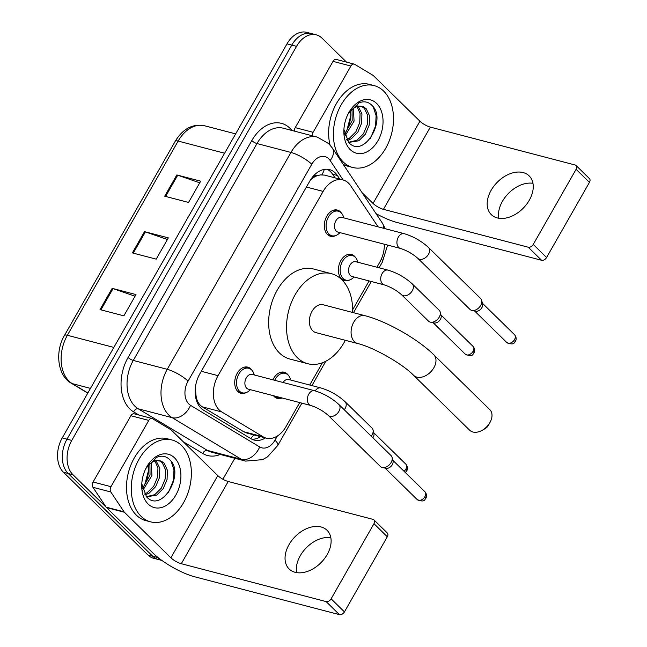 <?xml version="1.0" encoding="UTF-8"?>
<svg xmlns="http://www.w3.org/2000/svg" width="647" height="647" viewBox="0 0 647 647"><rect width="100%" height="100%" fill="white"/><g stroke="black" fill="none" stroke-linecap="round" stroke-linejoin="round"><path stroke-width="0.97" d="M272.929 379.829A13.538 9.284 -75.3 0 1 284.219 372.227A13.538 9.284 -75.3 0 1 287.26 373.99A13.538 9.284 -75.3 0 1 288.408 375.389M282.06 397.97A13.538 9.284 -75.3 0 1 277.369 398.431A13.538 9.284 -75.3 0 1 274.32 396.668A13.538 9.284 -75.3 0 1 273.495 395.729M349.76 279.933A13.538 9.284 -75.3 0 1 344.552 280.636A13.538 9.284 -75.3 0 1 341.511 278.873A13.538 9.284 -75.3 0 1 339.788 262.795A13.538 9.284 -75.3 0 1 351.41 254.433A13.538 9.284 -75.3 0 1 354.451 256.196A13.538 9.284 -75.3 0 1 355.599 257.595M246.111 392.624A13.538 9.284 -75.3 0 1 240.91 393.327A13.538 9.284 -75.3 0 1 237.87 391.564A13.538 9.284 -75.3 0 1 236.139 375.486A13.538 9.284 -75.3 0 1 247.761 367.124A13.538 9.284 -75.3 0 1 250.801 368.887A13.538 9.284 -75.3 0 1 251.95 370.286M335.696 235.565A13.538 9.284 -75.3 0 1 330.496 236.268A13.538 9.284 -75.3 0 1 327.455 234.505A13.538 9.284 -75.3 0 1 325.724 218.427A13.538 9.284 -75.3 0 1 337.346 210.065A13.538 9.284 -75.3 0 1 340.387 211.828A13.538 9.284 -75.3 0 1 341.535 213.227M378.074 226.838L350.731 185.802A25.387 17.412 104.7 0 0 348.604 183.214A25.387 17.412 104.7 0 0 342.894 179.915A25.387 17.412 104.7 0 0 323.128 191.407L218.039 375.664A25.387 17.412 104.7 0 0 221.751 411.937L263.03 436.774A25.387 17.412 104.7 0 0 266.232 438.132A25.387 17.412 104.7 0 0 285.998 426.632L299.715 402.58M195.281 388.467A8.46 5.807 104.7 0 0 195.475 389.049L196.017 395.487C196.672 400.768 198.799 404.561 202.382 406.874L243.66 431.711L247.017 433.102M342.894 179.915L324.438 175.086L320.225 174.933L317.151 175.725A8.46 5.807 104.7 0 0 311.579 178.313M310.811 179.421A8.46 5.807 104.7 0 0 310.714 179.599A25.387 6.745 -150.3 0 0 310.706 179.591L310.495 179.971A25.387 17.412 -75.3 0 1 317.151 175.725M195.475 389.049A25.387 17.412 -75.3 0 1 195.564 386.194M376.918 267.227L379.684 262.375A25.387 17.412 104.7 0 0 384.375 244.234M309.727 385.022L322.432 362.757M352.639 309.792L369.105 280.935M339.78 179.098L337.386 175.499A25.387 17.412 104.7 0 0 335.251 172.911A25.387 17.412 104.7 0 0 329.549 169.611A25.387 17.412 104.7 0 0 309.784 181.111L199.826 373.885A25.387 17.412 104.7 0 0 203.538 410.158L251.012 438.723A25.387 17.412 104.7 0 0 254.214 440.081A25.387 17.412 104.7 0 0 265.432 437.922M327.099 169.231A25.387 17.412 -75.3 0 1 330.488 171.665A25.387 17.412 -75.3 0 1 332.615 174.253L335.017 177.852M161.653 560.278A25.387 17.412 -75.3 0 1 157.472 557.479L72.982 474.736A25.387 17.412 -75.3 0 1 71.768 440.413L296.536 46.341A25.387 17.412 -75.3 0 1 316.302 34.841A25.387 17.412 -75.3 0 1 322.004 38.141L346.468 62.096M234.845 458.286L222.892 479.241M161.896 560.448L153.638 558.288A25.387 17.412 -75.3 0 1 147.937 554.989L63.446 472.245A25.387 17.412 -75.3 0 1 62.233 437.914L287.001 43.85L291.773 45.096A25.387 17.412 -75.3 0 1 311.539 33.595A25.387 17.412 -75.3 0 0 291.773 45.096L66.997 439.167L291.773 45.096L296.536 46.341M63.446 472.245L68.21 473.491A25.387 17.412 -75.3 0 1 66.997 439.167A25.387 17.412 -75.3 0 0 68.21 473.491L152.7 556.234L68.21 473.491L72.982 474.736M158.41 559.534A25.387 17.412 -75.3 0 1 152.7 556.234A25.387 17.412 -75.3 0 0 158.41 559.534M260.66 436.676A25.387 17.412 -75.3 0 1 251.893 439.208M100.026 309.606L123.86 315.841L135.991 294.571L112.157 288.344L100.026 309.606M135.061 296.205L113.039 288.611A6.769 1.795 -150.3 0 0 112.157 288.344M164.71 196.203L188.544 202.438L200.675 181.176L176.833 174.941L164.71 196.203M199.745 182.81L177.723 175.208A6.769 1.795 -150.3 0 0 176.833 174.941M132.368 252.904L156.202 259.14L168.333 237.878L144.499 231.642L132.368 252.904M167.403 239.511L145.381 231.909A6.769 1.795 -150.3 0 0 144.499 231.642M287.001 43.85A25.387 17.412 -75.3 0 1 306.767 32.35L316.302 34.841M343.233 161.985A42.314 29.018 -75.3 0 1 337.847 111.729A42.314 29.018 -75.3 0 1 374.16 85.606A42.314 29.018 -75.3 0 1 383.663 91.106A42.314 29.018 -75.3 0 1 389.049 141.361A42.314 29.018 -75.3 0 1 352.744 167.484A42.314 29.018 -75.3 0 1 343.233 161.985M330.043 145.033A42.314 29.018 -75.3 0 1 338.049 100.9A42.314 29.018 -75.3 0 1 369.388 84.361L374.16 85.606M376.627 103.439A27.586 18.925 -75.3 0 1 377.945 140.747A27.586 18.925 -75.3 0 1 350.27 149.651A27.586 18.925 -75.3 0 1 343.864 130.969A27.586 18.925 -75.3 0 1 348.539 113.104A27.586 18.925 -75.3 0 1 376.627 103.439M343.921 129.473L348.676 142.469C363.865 159.405 386.938 119.485 372.348 105.809C368.604 101.765 364.124 100.811 358.891 102.938L348.329 113.492M348.531 142.316L356.918 140.286L363.46 133.759L367.31 124.596L367.609 115.295L364.439 108.397L361.398 106.294M348.644 142.437L358.802 140.779L365.353 134.261L369.202 125.097L369.502 115.797L366.331 108.89L363.776 106.998A19.127 13.118 -75.3 0 0 362.328 106.48A19.127 13.118 -75.3 0 0 347.803 114.527M346.59 139.655L349.348 138.312L355.89 131.786L359.74 122.623L360.072 113.516L357.063 106.634M347.156 140.553L351.24 138.806L357.783 132.279L361.633 123.116L361.932 113.815L358.195 106.359M344.519 134.261L352.178 120.641L352.041 109.472M344.98 135.935L354.071 121.135L353.391 108.429M350.828 114.632A27.586 18.925 -75.3 0 1 346.549 130.888M350.415 110.241L350.828 115.449L346.897 130.265L344.479 134.058M348.118 113.872L356.028 105.679L363.776 106.998M352.744 167.484L347.973 166.239A42.314 29.018 -75.3 0 1 343.177 164.289M370.529 138.24L375.608 125.866L376.093 115.595L373.295 107.014M498.756 218.241A27.085 18.351 134.4 0 1 502.436 201.322A27.085 18.351 134.4 0 1 532.966 183.311M529.286 200.238A27.085 18.351 -45.6 0 0 529.165 175.903A27.085 18.351 -45.6 0 0 491.146 190.267A27.085 18.351 -45.6 0 0 491.267 214.602A27.085 18.351 -45.6 0 0 529.286 200.238M294.474 131.131A4.23 2.903 -75.3 0 1 295.226 127.629L313.099 132.303L350.9 66.034L333.027 61.36A4.23 2.903 -75.3 0 1 336.319 59.443L354.192 64.118A4.23 2.903 104.7 0 0 350.9 66.034M295.226 127.629L333.027 61.36M376.053 213.639A33.854 8.993 -150.3 0 0 396.781 222.406L541.579 260.272L528.243 247.211L383.436 209.337A8.46 2.248 29.7 0 1 373.036 203.425L362.134 192.749M576.081 165.511L589.417 178.58A4.23 2.871 134.4 0 1 589.433 182.381L576.097 169.312A4.23 2.871 -45.6 0 0 576.081 165.511A4.23 2.871 -45.6 0 0 575.134 164.993L430.336 127.119A8.46 2.248 29.7 0 1 419.927 121.207L373.432 75.675A4.23 2.903 104.7 0 0 373.012 75.351L354.726 64.344A4.23 2.903 104.7 0 0 354.192 64.118M528.243 247.211A4.23 2.871 -45.6 0 0 533.241 244.445L546.586 257.506L589.433 182.381M546.586 257.506A4.23 2.871 134.4 0 1 541.579 260.272M533.241 244.445L576.097 169.312M313.099 132.303A4.23 2.903 104.7 0 0 312.347 135.805M490.102 422.248L488.469 425.257A5.928 4.011 134.4 0 1 488.388 425.402A5.928 4.011 134.4 0 1 485.25 428.549L482.274 430.239A14.388 9.745 -45.6 0 0 489.9 422.604A14.388 9.745 -45.6 0 0 490.102 422.248A14.388 9.745 -45.6 0 0 489.836 409.68L433.805 354.807A14.388 9.745 134.4 0 1 433.87 367.731A14.388 9.745 134.4 0 1 413.668 375.365L469.706 430.239A14.388 9.745 -45.6 0 0 482.274 430.239M357.662 343.525A14.388 9.867 104.7 0 1 354.427 341.656A14.388 9.867 104.7 0 1 353.739 322.198A14.388 9.867 104.7 0 1 364.94 315.687L323.233 304.777A14.388 9.867 104.7 0 0 310.883 313.658A14.388 9.867 104.7 0 0 312.719 330.746A14.388 9.867 104.7 0 0 315.946 332.615L357.662 343.525C373.238 347.148 402.361 363.687 413.668 375.365M345.32 340.298A46.552 31.921 -75.3 0 1 307.81 363.727A46.552 31.921 -75.3 0 1 297.353 357.678A46.552 31.921 -75.3 0 1 291.425 302.4A46.552 31.921 -75.3 0 1 331.369 273.665A46.552 31.921 -75.3 0 1 341.826 279.714A46.552 31.921 -75.3 0 1 352.599 312.461M307.81 363.727L289.937 359.053A46.552 31.921 -75.3 0 1 279.48 353.003A46.552 31.921 -75.3 0 1 273.552 297.725A46.552 31.921 -75.3 0 1 313.488 268.99L331.369 273.665M400.404 248.424L337.952 232.095A7.618 5.225 -75.3 0 1 336.238 231.1A7.618 5.225 -75.3 0 1 335.267 222.058A7.618 5.225 -75.3 0 1 341.81 217.352L404.254 233.688A7.618 5.225 -75.3 0 0 398.107 237.546A7.618 5.225 -75.3 0 0 398.689 247.437A7.618 5.225 -75.3 0 0 400.404 248.424C406.842 250.502 412.649 253.802 417.808 258.323L470.021 309.452A7.618 5.16 134.4 0 0 471.712 310.39A7.618 5.16 134.4 0 0 471.841 310.423A7.618 5.16 134.4 0 0 480.713 305.416A7.618 5.16 134.4 0 0 481.683 300.37A7.618 5.16 134.4 0 0 480.681 298.566L428.468 247.445A7.618 5.16 134.4 0 1 428.5 254.287A7.618 5.16 134.4 0 1 428.265 254.683A7.618 5.16 134.4 0 1 417.808 258.323M340.047 232.637L338.793 233.721A12.697 8.71 -75.3 0 1 331.903 235.759A12.697 8.71 -75.3 0 1 329.048 234.109A12.697 8.71 -75.3 0 1 327.431 219.034A12.697 8.71 -75.3 0 1 338.324 211.197A12.697 8.71 -75.3 0 1 341.179 212.847A12.697 8.71 -75.3 0 1 343.339 216.349L343.897 217.902M481.683 300.37L482.589 303.993A5.499 3.728 134.4 0 1 481.886 307.64A5.499 3.728 134.4 0 1 475.48 311.256A5.499 3.728 134.4 0 1 475.391 311.231M310.819 405.483L248.367 389.154A7.618 5.225 -75.3 0 1 246.653 388.168A7.618 5.225 -75.3 0 1 245.682 379.118A7.618 5.225 -75.3 0 1 252.217 374.419L314.668 390.748A7.618 5.225 -75.3 0 0 308.522 394.605A7.618 5.225 -75.3 0 0 309.104 404.496A7.618 5.225 -75.3 0 0 310.819 405.483C317.256 407.561 323.063 410.861 328.223 415.382L380.436 466.511A7.618 5.16 134.4 0 0 382.126 467.449A7.618 5.16 134.4 0 0 382.256 467.482A7.618 5.16 134.4 0 0 391.128 462.476A7.618 5.16 134.4 0 0 392.098 457.429A7.618 5.16 134.4 0 0 391.095 455.625L338.882 404.504A7.618 5.16 134.4 0 1 338.915 411.346A7.618 5.16 134.4 0 1 338.68 411.743A7.618 5.16 134.4 0 1 328.223 415.382M250.462 389.704L249.208 390.78A12.697 8.71 -75.3 0 1 242.318 392.818A12.697 8.71 -75.3 0 1 239.463 391.168A12.697 8.71 -75.3 0 1 237.845 376.093A12.697 8.71 -75.3 0 1 248.739 368.256A12.697 8.71 -75.3 0 1 251.594 369.906A12.697 8.71 -75.3 0 1 253.753 373.408L254.311 374.961M392.098 457.429L393.004 461.052A5.499 3.728 134.4 0 1 392.3 464.7A5.499 3.728 134.4 0 1 385.895 468.315A5.499 3.728 134.4 0 1 385.806 468.291M384.189 284.874L352.008 276.463A7.618 5.225 -75.3 0 1 350.302 275.468A7.618 5.225 -75.3 0 1 349.331 266.427A7.618 5.225 -75.3 0 1 355.866 261.728L388.046 270.139A7.618 5.225 -75.3 0 0 381.892 273.996A7.618 5.225 -75.3 0 0 382.482 283.887A7.618 5.225 -75.3 0 0 384.189 284.874C390.634 286.953 396.433 290.252 401.601 294.781L428.549 321.171A7.618 5.16 134.4 0 0 430.239 322.109A7.618 5.16 134.4 0 0 430.376 322.141A7.618 5.16 134.4 0 0 437.566 319.335A7.618 5.16 134.4 0 0 440.219 312.089A7.618 5.16 134.4 0 0 439.208 310.285L412.26 283.896A7.618 5.16 134.4 0 1 412.05 291.134A7.618 5.16 134.4 0 1 403.291 295.711A7.618 5.16 134.4 0 1 401.601 294.781M354.103 277.013L352.85 278.089A12.697 8.71 -75.3 0 1 345.959 280.127A12.697 8.71 -75.3 0 1 343.112 278.477A12.697 8.71 -75.3 0 1 341.495 263.402A12.697 8.71 -75.3 0 1 352.38 255.565A12.697 8.71 -75.3 0 1 355.235 257.215A12.697 8.71 -75.3 0 1 357.395 260.717L357.961 262.27M440.219 312.089L441.125 315.712A5.499 3.728 134.4 0 1 440.421 319.351A5.499 3.728 134.4 0 1 434.016 322.966A5.499 3.728 134.4 0 1 433.919 322.95M283.046 382.474A7.618 5.225 -75.3 0 1 288.675 379.522L320.855 387.933A7.618 5.225 -75.3 0 0 315.226 390.901M274.7 380.29A12.697 8.71 -75.3 0 1 285.198 373.359A12.697 8.71 -75.3 0 1 288.044 375.009A12.697 8.71 -75.3 0 1 290.212 378.511L290.77 380.064M344.269 409.777A7.618 5.16 134.4 0 0 344.867 408.928A7.618 5.16 134.4 0 0 345.069 401.69L372.017 428.079A7.618 5.16 134.4 0 1 373.028 429.883L373.934 433.506A5.499 3.728 134.4 0 1 373.23 437.146A5.499 3.728 134.4 0 1 372.842 437.76M373.028 429.883A7.618 5.16 134.4 0 1 371.216 436.167M281.898 397.921A12.697 8.71 -75.3 0 1 278.768 397.921A12.697 8.71 -75.3 0 1 276.043 396.393M296.625 572.619A27.085 18.351 134.4 0 1 300.297 555.7A27.085 18.351 134.4 0 1 330.827 537.689M327.147 554.616A27.085 18.351 -45.6 0 0 327.034 530.281A27.085 18.351 -45.6 0 0 289.015 544.645A27.085 18.351 -45.6 0 0 289.136 568.98A27.085 18.351 -45.6 0 0 327.147 554.616M110.969 486.681A4.23 2.903 104.7 0 0 110.815 491.971L124.046 511.834A4.23 2.903 104.7 0 0 124.402 512.262L106.529 507.588A4.23 2.903 -75.3 0 1 106.173 507.159L92.933 487.296A4.23 2.903 -75.3 0 1 93.087 482.007L110.969 486.681L148.77 420.413L130.888 415.738A4.23 2.903 -75.3 0 1 134.188 413.821L152.061 418.496A4.23 2.903 104.7 0 0 148.77 420.413M93.087 482.007L130.888 415.738M106.529 507.588L153.024 553.128A33.854 8.993 -150.3 0 0 194.65 576.776L339.449 614.65L326.112 601.589L181.306 563.715A8.46 2.248 29.7 0 1 170.897 557.803L124.402 512.262M373.942 519.889L387.286 532.958A4.23 2.871 134.4 0 1 387.302 536.759L373.966 523.69A4.23 2.871 -45.6 0 0 373.942 519.889A4.23 2.871 -45.6 0 0 373.004 519.371L228.205 481.497A8.46 2.248 29.7 0 1 217.796 475.585L171.301 430.053A4.23 2.903 104.7 0 0 170.881 429.729L152.595 418.722A4.23 2.903 104.7 0 0 152.061 418.496M326.112 601.589A4.23 2.871 -45.6 0 0 331.11 598.823L344.447 611.884L387.302 536.759M344.447 611.884A4.23 2.871 134.4 0 1 339.449 614.65M331.11 598.823L373.966 523.69M141.103 516.363A42.314 29.018 -75.3 0 1 135.716 466.107A42.314 29.018 -75.3 0 1 172.021 439.984A42.314 29.018 -75.3 0 1 181.532 445.484A42.314 29.018 -75.3 0 1 186.918 495.739A42.314 29.018 -75.3 0 1 150.614 521.862A42.314 29.018 -75.3 0 1 141.103 516.363M150.614 521.862L145.842 520.617A42.314 29.018 -75.3 0 1 136.339 515.117A42.314 29.018 -75.3 0 1 130.945 464.861A42.314 29.018 -75.3 0 1 167.258 438.739L172.021 439.984M174.496 457.817A27.586 18.925 -75.3 0 1 175.814 495.125A27.586 18.925 -75.3 0 1 148.139 504.029A27.586 18.925 -75.3 0 1 141.733 485.347A27.586 18.925 -75.3 0 1 146.4 467.482A27.586 18.925 -75.3 0 1 174.496 457.817M141.782 483.851L146.545 496.847C161.734 513.783 184.807 473.863 170.218 460.187C166.473 456.143 161.985 455.189 156.76 457.316L146.19 467.87M146.4 496.694L154.779 494.664L161.329 488.137L165.179 478.974L165.47 469.673L162.3 462.775L159.267 460.672M146.513 496.815L156.671 495.157L163.214 488.639L167.072 479.476L167.363 470.175L164.192 463.268L161.645 461.376A19.127 13.118 -75.3 0 0 160.197 460.858A19.127 13.118 -75.3 0 0 145.672 468.905M144.459 494.033L147.209 492.691L153.76 486.164L157.609 477.001L157.941 467.894L154.932 461.012M145.017 494.931L149.101 493.184L155.652 486.657L159.502 477.494L159.801 468.193L156.064 460.737M142.389 488.639L150.039 475.019L149.902 463.85M142.841 490.313L151.932 475.513L151.261 462.807M148.697 469.01A27.586 18.925 -75.3 0 1 144.41 485.266M148.276 464.619L148.697 469.827L144.758 484.643L142.34 488.436M145.987 468.25L153.897 460.057L161.645 461.376M168.398 492.618L173.469 480.244L173.962 469.973L171.164 461.392M195.499 396.385A25.387 18.116 -59 0 0 196.017 395.487M321.899 174.787A25.387 15.771 -33.7 0 0 324.26 169.409M250.745 438.561A25.387 18.116 -59 0 0 253.753 434.873M306.403 187.032L323.128 191.407M243.66 431.711L263.03 436.774M202.382 406.874L221.751 411.937M201.306 371.289L218.039 375.664M343.12 179.971L330.164 160.529A16.927 11.606 104.7 0 0 328.749 158.798A16.927 11.606 104.7 0 0 311.765 164.265L188.059 381.148A16.927 11.606 104.7 0 0 188.867 404.027A16.927 11.606 104.7 0 0 190.533 405.329L259.682 446.94A16.927 11.606 104.7 0 0 274.991 440.17L277.353 436.038M259.682 446.94A16.927 12.075 -59 0 1 241.339 459.289L172.199 417.679A33.854 23.219 -75.3 0 1 168.867 415.091A33.854 23.219 -75.3 0 1 167.25 369.316L290.956 152.441A33.854 23.219 -75.3 0 1 317.305 137.107L283.346 128.219A33.854 23.219 104.7 0 0 256.988 143.553L133.282 360.436A33.854 23.219 104.7 0 0 134.9 406.203A33.854 23.219 104.7 0 0 138.232 408.799L207.38 450.409A33.854 23.219 104.7 0 0 211.65 452.213L245.609 461.101A33.854 23.219 -75.3 0 1 241.339 459.289L207.38 450.409A4.23 3.017 121 0 0 202.794 453.498L183.198 441.707M138.919 415.059L133.654 411.888A38.084 26.123 -75.3 0 1 128.082 357.476L251.788 140.601A4.23 1.124 -150.3 0 0 256.988 143.553L290.956 152.441A16.927 4.497 29.7 0 1 311.765 164.265M133.654 411.888A4.23 3.017 121 0 1 138.232 408.799L172.199 417.679A16.927 12.075 -59 0 0 190.533 405.329M251.788 140.601A38.084 26.123 -75.3 0 1 289.993 128.3A38.084 26.123 -75.3 0 1 291.943 130.468M220.247 454.461A38.084 26.123 -75.3 0 1 202.794 453.498M71.768 440.413L62.233 437.914M157.472 557.479L147.937 554.989M188.059 381.148A16.927 4.497 29.7 0 0 167.25 369.316L133.282 360.436A4.23 1.124 -150.3 0 1 128.082 357.476M274.991 440.17A16.927 4.497 29.7 0 1 277.773 445.443L301.898 403.154M381.431 258.857A16.927 4.497 29.7 0 1 382.377 262.059L387.593 245.076M383.469 228.254A16.927 10.514 -33.7 0 0 382.377 223.126L332.34 148.026A16.927 10.514 -33.7 0 1 330.164 160.529M332.615 174.253L337.386 175.499M87.774 393.141L71.17 383.153A8.46 6.041 -59 0 0 72.327 383.639L87.863 392.988M71.17 383.153C57.551 375.551 54.769 351.677 64.474 335.437A8.46 2.248 29.7 0 1 67.377 335.275A33.854 23.219 104.7 0 0 72.327 383.639L90.483 388.386M224.614 153.226L178.143 141.07A8.46 2.248 -150.3 0 0 175.24 141.232C182.939 128.704 192.693 123.545 204.501 125.744A33.854 23.219 104.7 0 0 178.143 141.07L67.377 335.275L113.848 347.423M133.266 253.139L145.381 231.909M165.608 196.437L177.723 175.208M100.924 309.84L113.039 288.611M383.436 209.337L430.336 127.119M373.036 203.425L419.927 121.207M506.811 342.522C515.198 346.153 514.333 341.43 515.433 341.317C516.638 339.19 516.33 336.966 514.502 334.661A5.499 3.728 134.4 0 1 514.527 339.602A5.499 3.728 134.4 0 1 506.811 342.522L474.696 311.078M515.433 341.317A5.499 1.464 -150.3 0 0 514.527 339.602M417.218 499.581C425.613 503.212 424.747 498.489 425.847 498.376C427.052 496.249 426.745 494.033 424.917 491.72A5.499 3.728 134.4 0 1 424.942 496.661A5.499 3.728 134.4 0 1 417.218 499.581L385.111 468.137M425.847 498.376A5.499 1.464 -150.3 0 0 424.942 496.661M465.339 354.232C473.733 357.864 472.86 353.149 473.968 353.027C475.165 350.9 474.858 348.684 473.038 346.371A5.499 3.728 134.4 0 1 473.062 351.321A5.499 3.728 134.4 0 1 465.339 354.232L433.231 322.788M473.968 353.027A5.499 1.464 -150.3 0 0 473.062 351.321M405.297 472.504L406.777 470.822C407.982 468.703 407.667 466.479 405.847 464.166A5.499 3.728 134.4 0 1 405.871 469.115A5.499 3.728 134.4 0 1 404.043 471.275M406.777 470.822A5.499 1.464 -150.3 0 0 405.871 469.115M181.306 563.715L228.205 481.497M170.897 557.803L217.796 475.585M106.173 507.159L124.046 511.834M110.815 491.971L92.933 487.296M247.008 433.11L266.232 438.132M332.34 148.026L328.668 143.585L317.305 137.107M245.609 461.101L262.545 459.653L267.575 456.822L277.773 445.443M311.911 385.596L325.797 361.261M353.497 312.695L371.281 281.502M379.102 267.801L382.377 262.059M385.297 228.731L382.377 223.126M64.474 335.437L175.24 141.232M204.501 125.744L235.645 133.889M364.94 315.687C386.582 321.203 417.808 338.955 433.805 354.807M428.468 247.445C421.407 241.032 413.336 236.446 404.254 233.688M338.324 211.197L334.006 210.065M331.903 235.759L327.584 234.626M475.48 311.256L471.841 310.423M514.502 334.661L482.395 303.217M338.882 404.504C331.822 398.091 323.751 393.505 314.668 390.748M248.739 368.256L244.42 367.124M242.318 392.818L237.999 391.694M385.895 468.315L382.256 467.482M424.917 491.72L392.81 460.276M412.26 283.896C405.192 277.482 397.121 272.897 388.046 270.139M352.38 255.565L348.07 254.433M434.016 322.966L430.376 322.141M345.959 280.127L341.64 279.003M473.038 346.371L440.93 314.927M345.069 401.69C338.009 395.277 329.938 390.691 320.855 387.933M285.198 373.359L280.879 372.227M278.768 397.921L274.449 396.797M405.847 464.166L373.74 432.722"/></g></svg>
